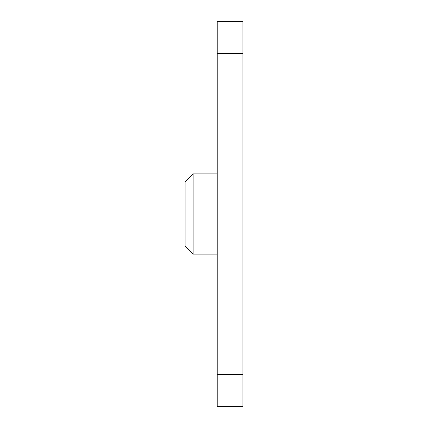 <?xml version="1.0" encoding="UTF-8"?>
<svg xmlns="http://www.w3.org/2000/svg" width="428" height="428" viewBox="0 0 428 428"><rect width="100%" height="100%" fill="white"/><g stroke="black" fill="none" stroke-linecap="round" stroke-linejoin="round"><path stroke-width="0.64" d="M185.11 181.9L193.135 173.875L185.11 181.9L185.11 246.1L193.135 254.125L193.135 173.875L193.135 254.125L185.11 246.1L185.11 181.9M217.21 254.125L193.135 254.125L217.21 254.125M217.21 173.875L193.135 173.875L217.21 173.875M217.21 390.55L217.21 37.45M242.89 37.45L242.89 390.55M242.89 406.6L242.89 374.5L217.21 374.5L217.21 406.6L242.89 406.6M242.89 374.5L242.89 53.5L217.21 53.5L217.21 374.5L242.89 374.5M217.21 53.5L242.89 53.5L242.89 21.4L217.21 21.4L217.21 53.5"/></g></svg>
